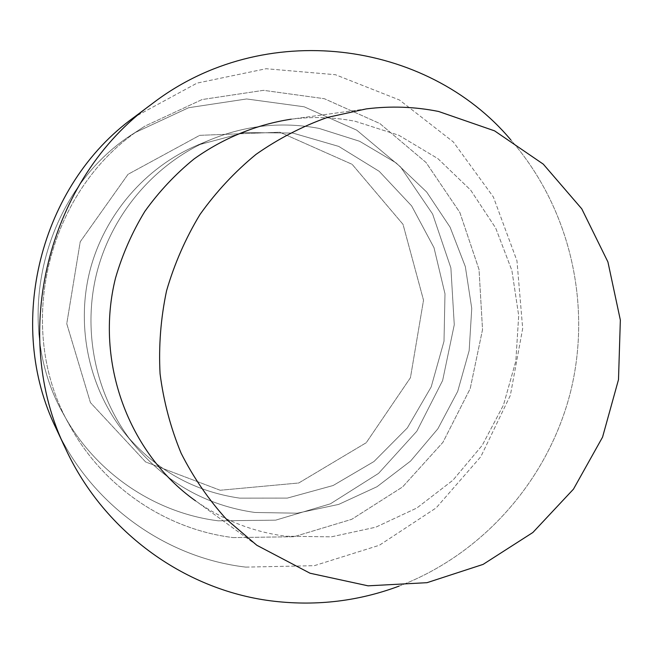 <?xml version="1.0" encoding="UTF-8"?>
<svg xmlns="http://www.w3.org/2000/svg" width="653" height="653" viewBox="0 0 653 653"><rect width="100%" height="100%" fill="white"/><g stroke="black" fill="none" stroke-linecap="round" stroke-linejoin="round"><path stroke-width="0.49" stroke-dasharray="3.27 2.45" d="M319.072 128.412L359.648 141.285L396.085 162.899L426.687 192.039L450.097 227.187L465.328 266.595L471.752 308.396L469.156 350.637L457.696 391.392L437.877 428.776L410.582 461.067L377.018 486.714L338.67 504.41L297.319 513.193L254.915 512.474C206.65 505.593 166.384 483.008 134.126 444.742C96.424 398.24 81.854 332.965 96.701 273.232C111.794 213.555 155.43 162.866 210.609 139.66C246.108 125.18 282.259 121.434 319.072 128.412L359.648 141.285L396.085 162.899L426.687 192.039L450.097 227.187L465.328 266.595L471.752 308.396L469.156 350.637L457.696 391.392L437.877 428.776L410.582 461.067L377.018 486.714L338.67 504.41L297.319 513.193L254.915 512.474C206.65 505.593 166.384 483.008 134.126 444.742C96.424 398.24 81.854 332.965 96.701 273.232C111.794 213.555 155.43 162.866 210.609 139.66C246.108 125.18 282.259 121.434 319.072 128.412M245.789 567.114L314.313 565.686L379.36 545.263L436.18 507.887L480.853 456.643L510.344 395.375L522.686 328.508L516.956 260.759L493.374 196.994L453.337 141.946L399.432 99.974L335.422 74.711L266.114 68.72L197.035 83.119L134.069 117.271L197.035 83.119L266.114 68.72L335.422 74.711L399.432 99.974L453.337 141.946L493.374 196.994L516.956 260.759L522.686 328.508L510.344 395.375L480.853 456.643L436.18 507.887L379.36 545.263L314.313 565.686L245.789 567.114C166.156 557.882 91.444 504.957 56.076 428.368C91.444 504.957 166.156 557.882 245.789 567.114M285.785 536.227L331.349 536.839L375.753 527.2L416.908 507.977L452.921 480.233L482.208 445.362L503.487 405.023L515.837 361.093L518.694 315.57L511.903 270.522L495.676 228.028L470.666 190.113L437.91 158.638L398.852 135.261L355.289 121.311C334.197 117.173 312.844 116.454 291.23 119.181C312.844 116.454 334.197 117.173 355.289 121.311L398.852 135.261L437.91 158.638L470.666 190.113L495.676 228.028L511.903 270.522L518.694 315.57L515.837 361.093L503.487 405.023L482.208 445.362L452.921 480.233L416.908 507.977L375.753 527.2L331.349 536.839L285.785 536.227C253.095 531.934 223.008 520.131 195.549 500.835C223.008 520.131 253.095 531.934 285.785 536.227M398.999 586.133C483.424 554.079 548.373 479.384 570.518 392.02C592.206 304.543 570.183 208.038 510.866 139.946C570.183 208.038 592.206 304.543 570.518 392.02C548.373 479.384 483.424 554.079 398.999 586.133M239.798 498.149C193.982 491.521 155.781 470.062 125.205 433.78C89.477 389.702 75.691 327.961 89.722 271.477C103.99 215.057 145.276 167.119 197.573 145.121L244.646 132.543L292.854 133.081L338.752 146.411L379.23 171.339L411.643 205.915L434 247.683L444.987 293.793L444.007 341.225L431.192 386.911L407.35 427.911L373.957 461.54L333.103 485.522L287.377 498.084L239.798 498.149C193.982 491.521 155.781 470.062 125.205 433.78C89.477 389.702 75.691 327.961 89.722 271.477C103.99 215.057 145.276 167.119 197.573 145.121L244.646 132.543L292.854 133.081L338.752 146.411L379.23 171.339L411.643 205.915L434 247.683L444.987 293.793L444.007 341.225L431.192 386.911L407.35 427.911L373.957 461.54L333.103 485.522L287.377 498.084L239.798 498.149M220.183 490.256L298.748 482.991L366.243 442.718L410.443 377.72L423.528 300.192L403.007 224.33L352.138 164.327L279.819 132.208L199.704 135.342L128.045 174.302L80.221 241.781L66.761 323.725L90.441 402.615L145.635 461.965L220.183 490.256L298.748 482.991L366.243 442.718L410.443 377.72L423.528 300.192L403.007 224.33L352.138 164.327L279.819 132.208L199.704 135.342L128.045 174.302L80.221 241.781L66.761 323.725L90.441 402.615L145.635 461.965L220.183 490.256M233.219 537.599L293.899 536.742L351.714 519.315L402.558 486.975L442.946 442.31L470.209 388.6L482.526 329.643L479.033 269.518L459.834 212.437L426.058 162.507L379.842 123.531L324.329 98.701L263.526 90.334L202.095 99.55L145.015 126.078C48.118 186.154 12.782 327.08 69.879 425.764C103.46 487.489 166.36 529.436 233.219 537.599L293.899 536.742L351.714 519.315L402.558 486.975L442.946 442.31L470.209 388.6L482.526 329.643L479.033 269.518L459.834 212.437L426.058 162.507L379.842 123.531L324.329 98.701L263.526 90.334L202.095 99.55L145.015 126.078C48.118 186.154 12.782 327.08 69.879 425.764C103.46 487.489 166.36 529.436 233.219 537.599M218.241 520.816L275.648 520.163L330.385 503.83L378.552 473.384L416.818 431.233L442.636 380.495L454.268 324.778L450.888 267.95L432.613 214.021L400.534 166.89L356.701 130.143L304.135 106.782L246.63 98.962L188.603 107.729L134.747 132.763C43.4 189.443 10.179 321.962 63.986 415.03C95.648 473.229 155.006 512.948 218.241 520.816L275.648 520.163L330.385 503.83L378.552 473.384L416.818 431.233L442.636 380.495L454.268 324.778L450.888 267.95L432.613 214.021L400.534 166.89L356.701 130.143L304.135 106.782L246.63 98.962L188.603 107.729L134.747 132.763C43.4 189.443 10.179 321.962 63.986 415.03C95.648 473.229 155.006 512.948 218.241 520.816M366.251 108.912L291.23 119.181L366.251 108.912M256.849 545.279L195.549 500.835L256.849 545.279M125.205 433.78L134.126 444.742L125.205 433.78M197.573 145.121L210.609 139.66L197.573 145.121M63.986 415.03L69.879 425.764L63.986 415.03M134.747 132.763L145.015 126.078L134.747 132.763"/><path stroke-width="0.98" d="M134.069 117.271C39.996 185.019 5.093 324.255 56.076 428.368L65.618 448.774C104.766 533.55 187.321 591.626 274.88 601.331C317.676 606.098 359.044 601.029 398.999 586.133C359.044 601.029 317.676 606.098 274.88 601.331C187.321 591.626 104.766 533.55 65.618 448.774C9.134 333.569 47.955 178.71 152.116 103.778C47.955 178.71 9.134 333.569 65.618 448.774L56.076 428.368C5.093 324.255 39.996 185.019 134.069 117.271L152.116 103.778C263.559 18.072 427.078 40.094 510.866 139.946C427.078 40.094 263.559 18.072 152.116 103.778L134.069 117.271M291.23 119.181C256.539 124.494 223.269 138.044 194.023 158.981C175.371 174.188 158.965 191.68 144.803 211.45C132.135 232.288 122.389 254.45 115.548 277.949C94.497 361.599 128.445 453.337 195.549 500.835C128.445 453.337 94.497 361.599 115.548 277.949C122.389 254.45 132.135 232.288 144.803 211.45C158.965 191.68 175.371 174.188 194.023 158.981C223.269 138.044 256.539 124.494 291.23 119.181M438.547 111.459L494.566 130.853L543.28 164.14L581.774 208.846L607.919 261.943L620.35 320.06L618.497 379.638L602.556 437.143L573.465 489.146L532.881 532.481L483.089 564.396L427.013 582.68L368.063 585.831L310.036 573.228L256.849 545.279L226.681 519.519C208.642 499.684 193.451 477.58 181.118 453.215C170.629 427.854 163.609 401.375 160.067 373.761C158.597 345.878 160.76 318.207 166.572 290.748C174.408 263.796 185.55 238.369 199.998 214.478C216.151 191.811 234.835 171.763 256.049 154.353C278.415 138.689 302.233 126.372 327.496 117.393L366.251 108.912C390.69 105.843 414.786 106.692 438.547 111.459L494.566 130.853L543.28 164.14L581.774 208.846L607.919 261.943L620.35 320.06L618.497 379.638L602.556 437.143L573.465 489.146L532.881 532.481L483.089 564.396L427.013 582.68L368.063 585.831L310.036 573.228L256.849 545.279L226.681 519.519C208.642 499.684 193.451 477.58 181.118 453.215C170.629 427.854 163.609 401.375 160.067 373.761C158.597 345.878 160.76 318.207 166.572 290.748C174.408 263.796 185.55 238.369 199.998 214.478C216.151 191.811 234.835 171.763 256.049 154.353C278.415 138.689 302.233 126.372 327.496 117.393L366.251 108.912C390.69 105.843 414.786 106.692 438.547 111.459"/></g></svg>
